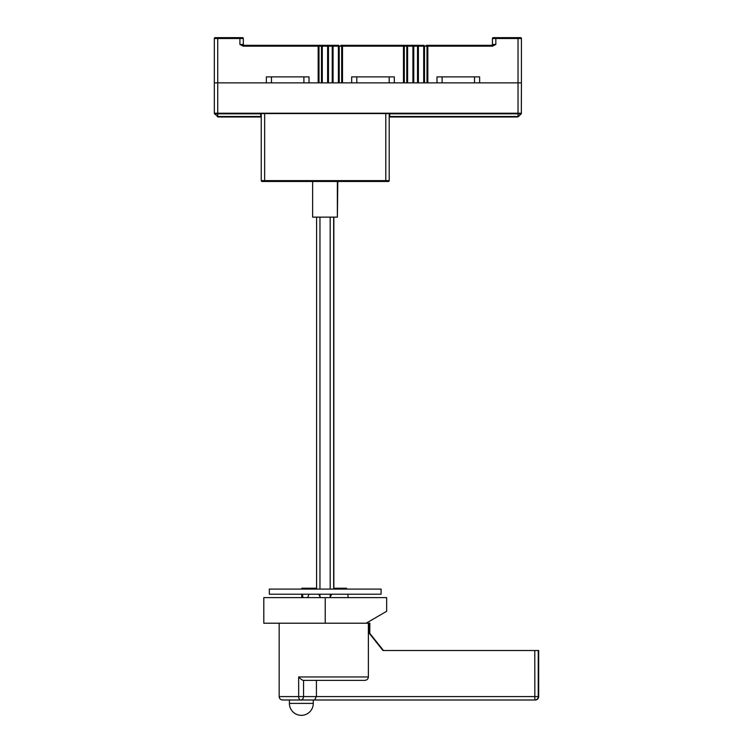 <?xml version="1.0" encoding="UTF-8"?>
<svg xmlns="http://www.w3.org/2000/svg" width="753" height="753" viewBox="0 0 753 753"><rect width="100%" height="100%" fill="white"/><g stroke="black" fill="none" stroke-linecap="round" stroke-linejoin="round"><path stroke-width="1.13" d="M412.926 82.868L412.926 46.178L404.305 46.178L404.305 82.868L394.327 82.868L394.327 76.891L351.67 76.891L351.67 82.868L417.529 82.868L417.529 46.178A0.857 0.857 0 0 1 418.386 45.331L423.694 45.331A0.857 0.828 90 0 1 424.523 46.178L413.774 46.178L413.774 82.868L436.985 82.868L436.985 76.891L442.096 76.891L442.096 82.868L426.998 82.868L426.998 46.178L424.523 46.178L424.523 82.868M321.475 82.868L321.475 46.178A0.857 0.828 -90 0 1 322.293 45.331L327.611 45.331A0.857 0.857 0 0 1 328.468 46.178L318.999 46.178L318.999 82.868L309.012 82.868L309.012 76.891L266.364 76.891L266.364 82.868L351.67 82.868L341.693 82.868L341.693 46.178A0.857 0.828 -90 0 0 340.864 45.331L405.133 45.331A0.857 0.828 90 0 0 404.305 46.178L342.511 46.178L342.511 82.868M521.434 113.298A0.857 0.857 0 0 0 521.434 113.223L518.525 116.489L520.935 114.08L518.525 116.489L514.186 116.988M494.561 116.988L389.376 116.649M242.475 37.65A0.857 0.857 0 0 1 243.332 38.507A0.857 0.857 0 0 0 242.475 37.65L217.73 37.65L217.73 82.868L214.323 82.868L217.73 82.868L217.73 113.223L518.026 113.223L518.026 113.825L521.189 113.825L521.434 113.223A0.857 0.857 0 0 1 521.189 113.825L518.525 116.489A1.704 1.704 0 0 1 518.488 116.527L517.32 116.988L518.525 116.489L517.32 116.988L518.525 116.489L517.32 116.988L518.525 116.489L517.32 116.988L389.715 116.988L389.715 116.489L518.026 116.489L518.026 113.825L389.715 113.825L389.715 116.489L389.715 113.571L260.726 113.571M517.932 116.875L517.32 116.988A1.704 1.704 0 0 0 518.196 116.743A1.704 1.704 0 0 1 517.32 116.988A1.704 1.704 0 0 0 518.168 116.762A1.704 1.704 0 0 1 517.32 116.988L518.525 116.489L517.32 116.988L480.489 116.988M225.9 116.988L260.726 116.988L218.445 116.988L214.567 113.825A0.857 0.857 0 0 1 214.323 113.223L214.323 38.507A0.857 0.857 0 0 1 215.179 37.65L217.73 37.65L215.179 37.65A0.857 0.857 0 0 0 214.323 38.507A0.857 0.857 0 0 1 215.179 37.65M221.57 116.988L225.684 116.988M250.834 116.988L241.195 116.988M521.33 113.637L521.434 82.868L518.026 82.868L521.434 82.868L521.434 38.507L495.841 38.507L495.841 44.474L492.434 45.331L426.179 45.331A0.857 0.828 -90 0 1 426.998 46.178L427.826 46.178L427.826 82.868M217.73 82.868L266.364 82.868L217.73 82.868M442.096 82.868L518.026 82.868L518.026 37.65L520.587 37.65A0.857 0.857 0 0 1 521.434 38.507A0.857 0.857 0 0 0 520.587 37.65M217.231 116.489L218.445 116.988A1.704 1.704 0 0 1 217.777 116.856A1.704 1.704 0 0 0 218.445 116.988L217.532 116.724A1.704 1.704 0 0 0 217.786 116.856A1.704 1.704 0 0 1 217.504 116.706L217.589 116.762M217.815 116.866L218.445 116.988M261.075 113.581L260.726 116.988L260.726 113.825L217.73 113.825L217.73 116.489L260.726 116.489L261.075 113.59M338.389 82.868L338.389 46.178L328.468 46.178L328.468 82.868L332.224 82.868L332.224 46.178A0.857 0.857 0 0 1 333.071 45.331L338.389 45.331A0.857 0.828 90 0 1 339.217 46.178L338.389 46.178L338.389 45.331M474.512 82.868L474.512 76.891L479.633 76.891L479.633 82.868L518.026 82.868L518.026 113.223L521.434 113.223M491.577 45.331A0.857 0.857 0 0 0 492.434 44.474A0.857 0.857 0 0 1 491.577 45.331A0.857 0.857 0 0 0 492.434 44.474L492.434 38.507A0.857 0.857 0 0 1 493.281 37.65L518.026 37.65M322.293 82.868L322.293 45.331L243.332 45.331L239.915 44.474L243.332 44.474A0.857 0.857 0 0 0 244.179 45.331A0.857 0.857 0 0 1 243.332 44.474L243.332 38.507L239.915 38.507L239.915 37.65M406.78 82.868L406.78 46.178A0.857 0.828 -90 0 1 407.608 45.331L418.386 45.331L418.386 82.868M407.608 82.868L407.608 45.331L405.133 45.331M327.611 82.868L327.611 45.331L333.071 45.331L333.071 82.868M427.826 45.331L427.826 46.178L492.434 46.178L492.434 45.331M412.926 45.331A0.857 0.857 0 0 1 413.774 46.178L412.926 46.178L412.926 45.331A0.857 0.857 0 0 1 413.774 46.178M243.332 45.331L243.332 46.178L239.915 44.474L239.915 38.507L214.323 38.507M492.434 38.507L495.841 38.507L495.841 37.65L493.281 37.65A0.857 0.857 0 0 0 492.434 38.507A0.857 0.857 0 0 1 493.281 37.65M474.512 76.891L442.096 76.891M312.636 181.482L312.636 217.137L337.372 217.137L337.372 181.482M337.372 217.137L337.805 181.482M261.244 180.626A0.857 0.857 0 0 0 262.091 181.482A0.857 0.857 0 0 1 261.244 180.626L385.79 180.626L385.79 181.482L388.35 181.482A0.857 0.857 0 0 0 389.207 180.626L389.207 113.571L385.79 113.571L385.79 180.626L389.207 180.626A0.857 0.857 0 0 1 388.35 181.482L262.091 181.482A0.857 0.857 0 0 1 261.244 180.626L261.244 113.571L264.651 113.571L264.651 181.482M366.174 623.211L263.804 623.211L263.804 597.618L386.647 597.618L386.647 611.276L366.174 623.211L369.855 623.211L369.761 633.452L383.409 650.517M383.042 650.517L369.394 633.452L382.957 650.517L538.254 650.517L538.254 696.581A3.417 3.407 90 0 1 534.837 699.998L535.27 699.998A3.417 3.407 -90 0 0 538.677 696.581L538.254 650.517M369.309 623.211L369.309 633.452M383.503 650.517L369.855 633.452M289.397 703.406A11.944 11.944 0 0 0 301.341 715.35A11.944 11.944 0 0 0 313.286 703.406L289.397 703.406L289.397 699.998L534.837 699.998L534.781 650.517M279.156 623.211L279.156 696.581C279.363 698.652 280.493 699.791 282.573 699.998L534.837 699.998M303.553 680.373L303.553 696.581L316.42 696.581L314.509 699.998M535.27 699.998A3.417 3.417 0 0 0 538.677 696.581L316.42 696.581L316.42 680.373M368.377 676.956C368.179 679.027 366.965 680.157 364.744 680.373L303.487 680.373C302.339 680.288 300.729 679.15 298.659 676.956L368.377 676.956L368.377 623.211M303.553 696.581A3.417 2.927 90 0 1 300.626 699.998A3.417 1.967 -90 0 1 298.659 696.581L303.553 696.581M346.531 588.234L346.747 589.091L346.531 588.234L335.038 588.234L334.567 589.091M331.781 594.211L329.918 597.618M320.533 597.618L318.67 594.211M315.884 589.091L315.413 588.234L311.676 588.234L311.262 589.091M308.994 594.211L307.666 597.618M311.676 588.234L304.758 588.234L305.379 589.091M316.599 588.234L315.413 588.234M335.038 588.234L333.843 588.234M347.754 594.211L348.215 597.618L347.754 594.211M302.97 597.618L302.442 594.211M301.915 589.091L301.868 588.234L301.765 589.091M304.758 588.234L301.868 588.234M325.221 589.091L269.348 589.091L269.348 594.211L381.103 594.211L381.103 589.091L325.221 589.091M356.79 76.891L356.79 82.868M389.207 82.868L389.207 76.891M271.475 76.891L271.475 82.868M303.901 82.868L303.901 76.891M214.323 113.223L217.73 113.223L217.73 113.825L214.567 113.825M517.32 116.988A1.704 1.704 0 0 0 518.196 116.743M318.171 82.868L318.171 46.178L243.332 46.178M403.476 82.868L403.476 45.331M423.694 82.868L423.694 45.331M492.434 46.178L495.841 44.474L492.434 44.474M342.511 45.331L342.511 46.178L339.217 46.178L339.217 82.868M327.611 45.331A0.857 0.857 0 0 1 328.468 46.178M319.818 45.331A0.857 0.828 90 0 0 318.999 46.178L318.171 46.178L318.171 45.331M389.207 180.626A0.857 0.857 0 0 1 388.35 181.482M330.191 597.12L330.191 594.211M330.191 589.091L330.191 217.137M319.959 217.137L319.959 589.091M319.959 594.211L319.959 596.564M333.843 589.091L333.843 217.137L333.843 589.091M316.608 589.091L316.608 217.137L316.599 589.091M333.664 217.137L333.664 589.091M279.156 696.581L298.659 696.581L298.659 676.956M325.221 597.618L325.221 623.211M538.677 696.581L538.677 650.517M313.286 699.998L313.286 703.406M301.765 597.618L301.765 594.211"/></g></svg>

